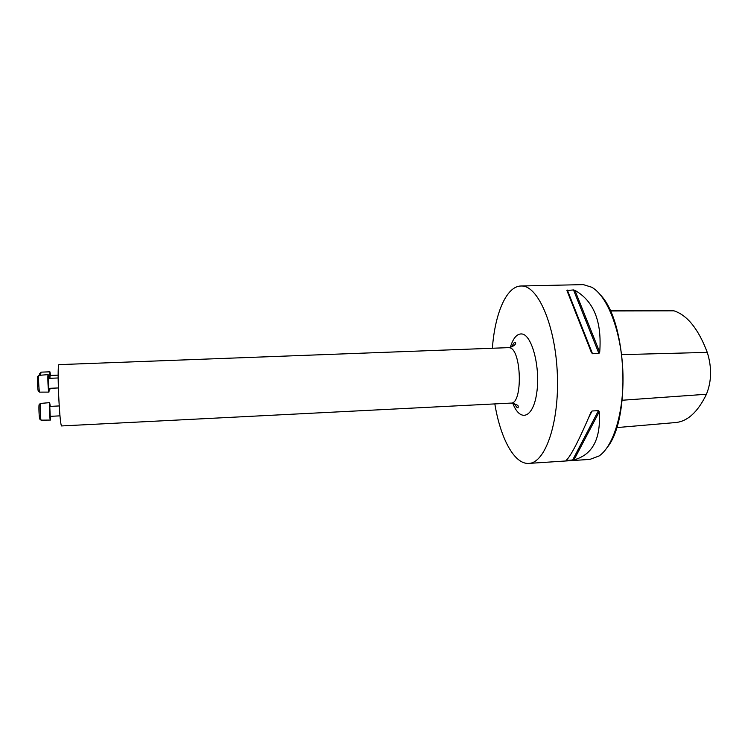 <?xml version="1.0" encoding="UTF-8"?>
<svg xmlns="http://www.w3.org/2000/svg" width="748" height="748" viewBox="0 0 748 748"><rect width="100%" height="100%" fill="white"/><g stroke="black" fill="none" stroke-linecap="round" stroke-linejoin="round"><path stroke-width="1.12" d="M492.38 348.25C494.877 313.73 506.377 286.166 520.973 285.998L521.936 286.007C538.308 286.091 555.596 326.137 557.363 374.673C559.308 423.218 545.124 463.18 528.808 463.405C514.259 464.517 500.365 438.076 494.839 403.911M520.973 285.998L583.29 284.614L591.677 287.213C607.311 295.881 621.111 330.84 622.822 370.372C624.608 409.904 613.94 445.948 599.129 455.953L589.92 459.394L528.808 463.405M566.582 460.478L566.161 460.375C570.836 456.14 579.102 440.086 590.967 412.223L592.098 410.989L598.475 410.652L599.232 411.774C601.018 438.739 592.612 454.775 573.996 459.861L566.582 460.478L567.106 459.45M573.501 289.934L574.903 290.327C593.762 301.033 602.028 321.64 599.709 352.168L598.933 353.477L592.51 353.739L591.397 352.495L566.928 290.523L573.501 289.934L598.933 353.477M600.681 295.189C626.824 322.089 631.06 418.113 607.395 447.211M616.633 427.604L675.453 422.564C687.477 421.517 697.809 412.083 706.439 394.252C711.657 381.293 711.937 367.333 707.271 352.392C698.464 329.092 687.356 315.235 673.967 310.822L610.116 310.532M508.518 347.642L58.886 364.641C56.764 366.258 59.662 428.006 61.757 425.93L510.968 403.088C523.067 404.219 521.552 348.68 509.425 347.726L508.518 347.642C517.205 345.716 515.821 341.958 515.194 342.257C514.53 341.911 513.371 343.482 511.726 346.95M39.345 404.444L39.102 404.696C38.634 406.435 39.102 417.337 39.719 419.03L39.981 419.254M50.294 406.351L49.649 402.639L40.336 403.443C39.794 405.453 40.345 418.197 41.056 420.161L50.397 420.067L50.724 416.309M49.649 402.639L49.574 402.714C48.891 403.583 49.705 420.591 50.397 420.067M59.195 405.94L49.77 406.416L50.238 416.337L59.98 415.86M37.83 376.366L37.587 376.618C37.12 378.366 37.615 389.287 38.232 390.989L38.503 391.223M48.826 378.348L48.162 374.617L38.812 375.365C38.279 377.394 38.859 390.157 39.569 392.13L48.947 392.102L49.275 388.334M48.162 374.617C47.376 374.196 48.199 392.588 48.947 392.102M58.157 377.974L48.33 378.366L48.779 388.352L58.335 387.95M39.84 373.495L39.485 374.963M50.546 375.44L49.92 371.812L40.981 372.158L40.635 374.916M50.453 388.287L50.686 388.848L50.864 388.268M49.92 371.812L49.658 378.31M58.157 375.141L50.088 375.459L49.92 378.301M510.295 347.409C513.175 337.974 517.064 333.496 521.954 333.963C532.062 335.011 540.552 367.595 536.737 392.887C533.165 418.375 520.019 422.545 512.763 403.172M706.439 394.252L622.214 400.245M673.967 310.822L610.321 310.972M707.271 352.392L621.831 354.636M573.996 459.861L599.232 411.774M572.613 460.085L598.475 410.652M588.629 417.711L592.098 410.989M592.51 353.739L567.349 290.084M599.709 352.168L574.903 290.327M514.222 403.499C518.233 409.754 517.186 407.006 518.093 407.866L518.214 406.407C518.411 405.285 515.998 404.182 510.968 403.088M39.719 419.03L41.056 420.161M39.102 404.696L40.336 403.443M38.232 390.989L39.569 392.13M37.587 376.618L38.812 375.365M39.616 373.729L40.822 372.513M49.265 388.913L50.686 388.848"/></g></svg>
